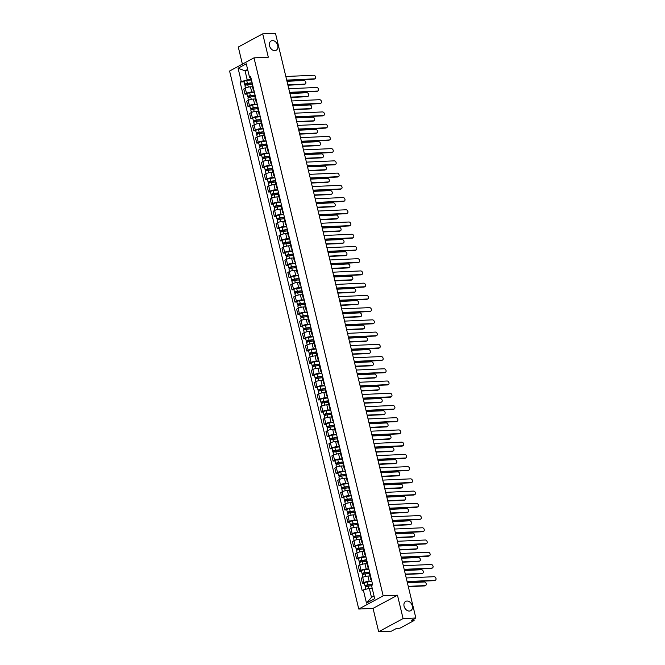 <?xml version="1.0" encoding="UTF-8"?>
<svg xmlns="http://www.w3.org/2000/svg" width="665" height="665" viewBox="0 0 665 665"><rect width="100%" height="100%" fill="white"/><g stroke="black" fill="none" stroke-linecap="round" stroke-linejoin="round"><path stroke-width="1" d="M406.972 601.027A5.295 3.932 -118.4 0 1 412.017 605A5.295 3.932 -118.4 0 1 410.696 610.703A5.295 3.932 -118.4 0 1 409.382 611.06A5.295 3.932 -118.4 0 1 404.345 607.087A5.295 3.932 -118.4 0 1 405.658 601.384A5.295 3.932 -118.4 0 1 406.972 601.027M272.426 40.598A5.295 3.932 -118.4 0 1 277.471 44.58A5.295 3.932 -118.4 0 1 276.15 50.282A5.295 3.932 -118.4 0 1 274.836 50.64A5.295 3.932 -118.4 0 1 269.799 46.666A5.295 3.932 -118.4 0 1 271.112 40.956A5.295 3.932 -118.4 0 1 272.426 40.598M378.668 631.75L403.081 618.566L415.841 617.976L275.46 33.25L262.7 33.832L268.311 57.198L254.005 57.855L229.591 71.039L358.759 609.04L373.057 608.384L378.668 631.75L391.427 631.168L395.75 628.832L399.998 628.159L413.813 620.694L414.145 620.362L413.298 619.356M262.7 33.832L238.286 47.024L242.393 64.123M403.081 618.566L397.471 595.2L383.173 595.848L254.005 57.855M415.841 617.976L411.519 620.312L413.514 620.221M252.476 86.741L250.456 86.832A3.807 0.865 166.5 0 0 245.26 88.179L243.772 88.985L245.019 94.164L246.507 93.358A3.807 0.865 -13.5 0 1 251.703 92.011L254.321 91.886M252.492 84.289A3.807 0.865 166.5 0 0 252.027 84.871L253.274 90.049A3.807 0.865 -13.5 0 1 253.739 89.467M246.956 94.073L245.019 94.164M253.955 90.357A3.807 0.865 -13.5 0 1 253.274 90.049M255.41 98.969L253.398 99.06A3.807 0.865 166.5 0 0 248.195 100.415L246.707 101.213L247.954 106.392L249.441 105.585A3.807 0.865 -13.5 0 1 254.637 104.239L257.255 104.122M255.427 96.516A3.807 0.865 166.5 0 0 254.969 97.107L256.208 102.277A3.807 0.865 -13.5 0 1 256.673 101.695M249.899 106.3L247.954 106.392M256.89 102.585A3.807 0.865 -13.5 0 1 256.208 102.277M258.353 111.205L256.333 111.296A3.807 0.865 166.5 0 0 251.137 112.643L249.649 113.449L250.888 118.619L252.376 117.821A3.807 0.865 -13.5 0 1 257.571 116.466L260.19 116.35M258.369 108.752A3.807 0.865 166.5 0 0 257.904 109.334L259.142 114.513A3.807 0.865 -13.5 0 1 259.608 113.923M252.833 118.536L250.888 118.619M259.824 114.821A3.807 0.865 -13.5 0 1 259.142 114.513M261.287 123.432L259.267 123.524A3.807 0.865 166.5 0 0 254.072 124.87L252.584 125.677L253.822 130.855L255.31 130.049A3.807 0.865 -13.5 0 1 260.514 128.702L263.124 128.578M261.303 120.98A3.807 0.865 166.5 0 0 260.838 121.562L262.077 126.741A3.807 0.865 -13.5 0 1 262.542 126.159M255.767 130.764L253.822 130.855M262.758 127.048A3.807 0.865 -13.5 0 1 262.077 126.741M264.221 135.66L262.201 135.76A3.807 0.865 166.5 0 0 257.006 137.106L255.518 137.913L256.765 143.083L258.253 142.277A3.807 0.865 -13.5 0 1 263.448 140.93L266.067 140.814M264.238 133.216A3.807 0.865 166.5 0 0 263.772 133.798L265.019 138.968A3.807 0.865 -13.5 0 1 265.485 138.387M258.702 142.992L256.765 143.083M265.701 139.284A3.807 0.865 -13.5 0 1 265.019 138.968M267.155 147.896L265.144 147.987A3.807 0.865 166.5 0 0 259.94 149.334L258.452 150.14L259.699 155.311L261.187 154.513A3.807 0.865 -13.5 0 1 266.382 153.158L269.001 153.041M267.172 145.444A3.807 0.865 166.5 0 0 266.715 146.026L267.953 151.204A3.807 0.865 -13.5 0 1 268.419 150.614M261.644 155.228L259.699 155.311M268.635 151.512A3.807 0.865 -13.5 0 1 267.953 151.204M270.098 160.124L268.078 160.215A3.807 0.865 166.5 0 0 262.883 161.57L261.395 162.368L262.633 167.547L264.121 166.74A3.807 0.865 -13.5 0 1 269.317 165.394L271.935 165.269M270.115 157.672A3.807 0.865 166.5 0 0 269.649 158.262L270.888 163.432A3.807 0.865 -13.5 0 1 271.353 162.85M264.579 167.455L262.633 167.547M271.569 163.74A3.807 0.865 -13.5 0 1 270.888 163.432M273.032 172.36L271.012 172.451A3.807 0.865 166.5 0 0 265.817 173.798L264.329 174.604L265.568 179.774L267.056 178.968A3.807 0.865 -13.5 0 1 272.259 177.622L274.869 177.505M273.049 169.908A3.807 0.865 166.5 0 0 272.584 170.489L273.822 175.668A3.807 0.865 -13.5 0 1 274.288 175.078M267.513 179.691L265.568 179.774M274.504 175.976A3.807 0.865 -13.5 0 1 273.822 175.668M275.967 184.587L273.947 184.679A3.807 0.865 166.5 0 0 268.751 186.025L267.264 186.832L268.51 192.01L269.998 191.204A3.807 0.865 -13.5 0 1 275.194 189.858L277.812 189.733M275.983 182.135A3.807 0.865 166.5 0 0 275.518 182.717L276.765 187.896A3.807 0.865 -13.5 0 1 277.23 187.314M270.447 191.919L268.51 192.01M277.446 188.203A3.807 0.865 -13.5 0 1 276.765 187.896M278.901 196.815L276.889 196.915A3.807 0.865 166.5 0 0 271.686 198.261L270.198 199.059L271.445 204.238L272.933 203.432A3.807 0.865 -13.5 0 1 278.128 202.085L280.746 201.969M278.918 194.363A3.807 0.865 166.5 0 0 278.46 194.953L279.699 200.123A3.807 0.865 -13.5 0 1 280.165 199.542M273.39 204.147L271.445 204.238M280.381 200.431A3.807 0.865 -13.5 0 1 279.699 200.123M281.844 209.051L279.824 209.143A3.807 0.865 166.5 0 0 274.628 210.489L273.14 211.295L274.379 216.466L275.867 215.668A3.807 0.865 -13.5 0 1 281.062 214.313L283.681 214.197M281.86 206.599A3.807 0.865 166.5 0 0 281.395 207.181L282.633 212.359A3.807 0.865 -13.5 0 1 283.099 211.769M276.324 216.383L274.379 216.466M283.315 212.667A3.807 0.865 -13.5 0 1 282.633 212.359M284.778 221.279L282.758 221.37A3.807 0.865 166.5 0 0 277.563 222.717L276.075 223.523L277.313 228.702L278.801 227.896A3.807 0.865 -13.5 0 1 284.005 226.549L286.615 226.424M284.795 218.827A3.807 0.865 166.5 0 0 284.329 219.417L285.568 224.587A3.807 0.865 -13.5 0 1 286.033 224.005M279.258 228.61L277.313 228.702M286.249 224.895A3.807 0.865 -13.5 0 1 285.568 224.587M287.712 233.515L285.692 233.606A3.807 0.865 166.5 0 0 280.497 234.953L279.009 235.759L280.256 240.929L281.744 240.123A3.807 0.865 -13.5 0 1 286.939 238.777L289.558 238.66M287.729 231.063A3.807 0.865 166.5 0 0 287.263 231.644L288.51 236.815A3.807 0.865 -13.5 0 1 288.976 236.233M282.193 240.838L280.256 240.929M289.184 237.131A3.807 0.865 -13.5 0 1 288.51 236.815M290.647 245.742L288.635 245.834A3.807 0.865 166.5 0 0 283.431 247.181L281.943 247.987L283.19 253.157L284.678 252.359A3.807 0.865 -13.5 0 1 289.874 251.013L292.492 250.888M290.663 243.29A3.807 0.865 166.5 0 0 290.206 243.872L291.445 249.051A3.807 0.865 -13.5 0 1 291.91 248.461M285.135 253.074L283.19 253.157M292.126 249.358A3.807 0.865 -13.5 0 1 291.445 249.051M293.589 257.97L291.569 258.062A3.807 0.865 166.5 0 0 286.374 259.416L284.886 260.215L286.125 265.393L287.613 264.587A3.807 0.865 -13.5 0 1 292.808 263.24L295.426 263.124M293.606 255.518A3.807 0.865 166.5 0 0 293.14 256.108L294.379 261.279A3.807 0.865 -13.5 0 1 294.844 260.697M288.07 265.302L286.125 265.393M295.06 261.586A3.807 0.865 -13.5 0 1 294.379 261.279M296.524 270.206L294.504 270.298A3.807 0.865 166.5 0 0 289.308 271.644L287.82 272.451L289.059 277.621L290.547 276.815A3.807 0.865 -13.5 0 1 295.742 275.468L298.361 275.352M296.54 267.754A3.807 0.865 166.5 0 0 296.075 268.336L297.313 273.515A3.807 0.865 -13.5 0 1 297.779 272.924M291.004 277.538L289.059 277.621M297.995 273.822A3.807 0.865 -13.5 0 1 297.313 273.515M299.458 282.434L297.438 282.525A3.807 0.865 166.5 0 0 292.243 283.872L290.755 284.678L292.001 289.857L293.489 289.051A3.807 0.865 -13.5 0 1 298.685 287.704L301.303 287.579M299.474 279.982A3.807 0.865 166.5 0 0 299.009 280.563L300.256 285.742A3.807 0.865 -13.5 0 1 300.721 285.16M293.938 289.765L292.001 289.857M300.929 286.05A3.807 0.865 -13.5 0 1 300.256 285.742M302.392 294.662L300.381 294.761A3.807 0.865 166.5 0 0 295.177 296.108L293.689 296.914L294.936 302.085L296.424 301.278A3.807 0.865 -13.5 0 1 301.619 299.932L304.238 299.815M302.409 292.218A3.807 0.865 166.5 0 0 301.943 292.8L303.19 297.97A3.807 0.865 -13.5 0 1 303.656 297.388M296.873 301.993L294.936 302.085M303.872 298.286A3.807 0.865 -13.5 0 1 303.19 297.97M305.335 306.897L303.315 306.989A3.807 0.865 166.5 0 0 298.12 308.336L296.632 309.142L297.87 314.312L299.358 313.514A3.807 0.865 -13.5 0 1 304.553 312.159L307.172 312.043M305.351 304.445A3.807 0.865 166.5 0 0 304.886 305.027L306.124 310.206A3.807 0.865 -13.5 0 1 306.59 309.616M299.815 314.229L297.87 314.312M306.806 310.513A3.807 0.865 -13.5 0 1 306.124 310.206M308.269 319.125L306.249 319.217A3.807 0.865 166.5 0 0 301.054 320.563L299.566 321.37L300.804 326.548L302.292 325.742A3.807 0.865 -13.5 0 1 307.488 324.395L310.106 324.271M308.286 316.673A3.807 0.865 166.5 0 0 307.82 317.263L309.059 322.434A3.807 0.865 -13.5 0 1 309.524 321.852M302.75 326.457L300.804 326.548M309.74 322.741A3.807 0.865 -13.5 0 1 309.059 322.434M311.203 331.361L309.183 331.453A3.807 0.865 166.5 0 0 303.988 332.799L302.5 333.606L303.739 338.776L305.235 337.97A3.807 0.865 -13.5 0 1 310.43 336.623L313.049 336.507M311.22 328.909A3.807 0.865 166.5 0 0 310.755 329.491L312.001 334.661A3.807 0.865 -13.5 0 1 312.467 334.079M305.684 338.685L303.739 338.776M312.675 334.977A3.807 0.865 -13.5 0 1 312.001 334.661M314.138 343.589L312.126 343.68A3.807 0.865 166.5 0 0 306.922 345.027L305.435 345.833L306.681 351.012L308.169 350.206A3.807 0.865 -13.5 0 1 313.365 348.859L315.983 348.734M314.154 341.137A3.807 0.865 166.5 0 0 313.689 341.719L314.936 346.897A3.807 0.865 -13.5 0 1 315.401 346.315M308.618 350.921L306.681 351.012M315.617 347.205A3.807 0.865 -13.5 0 1 314.936 346.897M317.08 355.817L315.06 355.908A3.807 0.865 166.5 0 0 309.865 357.263L308.377 358.061L309.616 363.24L311.104 362.433A3.807 0.865 -13.5 0 1 316.299 361.087L318.917 360.97M317.097 353.364A3.807 0.865 166.5 0 0 316.631 353.955L317.87 359.125A3.807 0.865 -13.5 0 1 318.336 358.543M311.561 363.148L309.616 363.24M318.552 359.433A3.807 0.865 -13.5 0 1 317.87 359.125M320.015 368.053L317.995 368.144A3.807 0.865 166.5 0 0 312.799 369.491L311.311 370.297L312.55 375.467L314.038 374.669A3.807 0.865 -13.5 0 1 319.233 373.314L321.852 373.198M320.031 365.6A3.807 0.865 166.5 0 0 319.566 366.182L320.804 371.361A3.807 0.865 -13.5 0 1 321.27 370.771M314.495 375.384L312.55 375.467M321.486 371.669A3.807 0.865 -13.5 0 1 320.804 371.361M322.949 380.28L320.929 380.372A3.807 0.865 166.5 0 0 315.734 381.718L314.246 382.525L315.484 387.703L316.981 386.897A3.807 0.865 -13.5 0 1 322.176 385.55L324.794 385.426M322.966 377.828A3.807 0.865 166.5 0 0 322.5 378.41L323.747 383.589A3.807 0.865 -13.5 0 1 324.212 383.007M317.429 387.612L315.484 387.703M324.42 383.896A3.807 0.865 -13.5 0 1 323.747 383.589M325.883 392.516L323.872 392.608A3.807 0.865 166.5 0 0 318.668 393.954L317.18 394.761L318.427 399.931L319.915 399.125A3.807 0.865 -13.5 0 1 325.11 397.778L327.729 397.662M325.9 390.064A3.807 0.865 166.5 0 0 325.434 390.646L326.681 395.816A3.807 0.865 -13.5 0 1 327.147 395.234M320.364 399.84L318.427 399.931M327.363 396.132A3.807 0.865 -13.5 0 1 326.681 395.816M328.826 404.744L326.806 404.835A3.807 0.865 166.5 0 0 321.611 406.182L320.123 406.988L321.361 412.159L322.849 411.361A3.807 0.865 -13.5 0 1 328.045 410.006L330.663 409.889M328.843 402.292A3.807 0.865 166.5 0 0 328.377 402.874L329.616 408.052A3.807 0.865 -13.5 0 1 330.081 407.462M323.306 412.076L321.361 412.159M330.297 408.36A3.807 0.865 -13.5 0 1 329.616 408.052M331.76 416.972L329.74 417.063A3.807 0.865 166.5 0 0 324.545 418.418L323.057 419.216L324.296 424.395L325.784 423.588A3.807 0.865 -13.5 0 1 330.979 422.242L333.597 422.117M331.777 414.519A3.807 0.865 166.5 0 0 331.311 415.11L332.55 420.28A3.807 0.865 -13.5 0 1 333.015 419.698M326.241 424.303L324.296 424.395M333.232 420.588A3.807 0.865 -13.5 0 1 332.55 420.28M334.695 429.208L332.675 429.299A3.807 0.865 166.5 0 0 327.479 430.646L325.991 431.452L327.23 436.622L328.726 435.816A3.807 0.865 -13.5 0 1 333.921 434.469L336.54 434.353M334.711 426.755A3.807 0.865 166.5 0 0 334.246 427.337L335.493 432.516A3.807 0.865 -13.5 0 1 335.958 431.926M329.175 436.539L327.23 436.622M336.166 432.824A3.807 0.865 -13.5 0 1 335.493 432.516M337.629 441.435L335.617 441.527A3.807 0.865 166.5 0 0 330.414 442.873L328.926 443.68L330.173 448.858L331.66 448.052A3.807 0.865 -13.5 0 1 336.856 446.705L339.474 446.581M337.645 438.983A3.807 0.865 166.5 0 0 337.18 439.565L338.427 444.744A3.807 0.865 -13.5 0 1 338.892 444.162M332.109 448.767L330.173 448.858M339.108 445.051A3.807 0.865 -13.5 0 1 338.427 444.744M340.571 453.663L338.551 453.763A3.807 0.865 166.5 0 0 333.356 455.109L331.868 455.907L333.107 461.086L334.595 460.28A3.807 0.865 -13.5 0 1 339.79 458.933L342.409 458.817M340.588 451.211A3.807 0.865 166.5 0 0 340.123 451.801L341.361 456.971A3.807 0.865 -13.5 0 1 341.827 456.389M335.052 460.995L333.107 461.086M342.043 457.287A3.807 0.865 -13.5 0 1 341.361 456.971M343.506 465.899L341.486 465.99A3.807 0.865 166.5 0 0 336.291 467.337L334.803 468.143L336.041 473.314L337.529 472.516A3.807 0.865 -13.5 0 1 342.724 471.161L345.343 471.044M343.522 463.447A3.807 0.865 166.5 0 0 343.057 464.029L344.295 469.207A3.807 0.865 -13.5 0 1 344.761 468.617M337.986 473.231L336.041 473.314M344.977 469.515A3.807 0.865 -13.5 0 1 344.295 469.207M346.44 478.127L344.42 478.218A3.807 0.865 166.5 0 0 339.225 479.565L337.737 480.371L338.975 485.55L340.472 484.743A3.807 0.865 -13.5 0 1 345.667 483.397L348.285 483.272M346.457 475.675A3.807 0.865 166.5 0 0 345.991 476.265L347.238 481.435A3.807 0.865 -13.5 0 1 347.704 480.853M340.921 485.458L338.975 485.55M347.911 481.743A3.807 0.865 -13.5 0 1 347.238 481.435M349.374 490.363L347.354 490.454A3.807 0.865 166.5 0 0 342.159 491.801L340.671 492.607L341.918 497.777L343.406 496.971A3.807 0.865 -13.5 0 1 348.601 495.625L351.22 495.508M349.391 487.911A3.807 0.865 166.5 0 0 348.925 488.492L350.172 493.663A3.807 0.865 -13.5 0 1 350.638 493.081M343.855 497.686L341.918 497.777M350.854 493.979A3.807 0.865 -13.5 0 1 350.172 493.663M352.317 502.59L350.297 502.682A3.807 0.865 166.5 0 0 345.102 504.028L343.614 504.835L344.852 510.005L346.34 509.207A3.807 0.865 -13.5 0 1 351.536 507.861L354.154 507.736M352.334 500.138A3.807 0.865 166.5 0 0 351.868 500.72L353.107 505.899A3.807 0.865 -13.5 0 1 353.572 505.309M346.798 509.922L344.852 510.005M353.788 506.206A3.807 0.865 -13.5 0 1 353.107 505.899M355.251 514.818L353.231 514.91A3.807 0.865 166.5 0 0 348.036 516.264L346.548 517.062L347.787 522.241L349.275 521.435A3.807 0.865 -13.5 0 1 354.47 520.088L357.088 519.972M355.268 512.366A3.807 0.865 166.5 0 0 354.802 512.956L356.041 518.126A3.807 0.865 -13.5 0 1 356.507 517.545M349.732 522.15L347.787 522.241M356.723 518.434A3.807 0.865 -13.5 0 1 356.041 518.126M358.186 527.054L356.166 527.145A3.807 0.865 166.5 0 0 350.97 528.492L349.482 529.298L350.721 534.469L352.217 533.663A3.807 0.865 -13.5 0 1 357.413 532.316L360.031 532.2M358.202 524.602A3.807 0.865 166.5 0 0 357.737 525.184L358.984 530.362A3.807 0.865 -13.5 0 1 359.449 529.772M352.666 534.386L350.721 534.469M359.657 530.67A3.807 0.865 -13.5 0 1 358.984 530.362M361.12 539.282L359.1 539.373A3.807 0.865 166.5 0 0 353.905 540.72L352.417 541.526L353.664 546.705L355.152 545.899A3.807 0.865 -13.5 0 1 360.347 544.552L362.965 544.427M361.137 536.83A3.807 0.865 166.5 0 0 360.671 537.411L361.918 542.59A3.807 0.865 -13.5 0 1 362.383 542.008M355.6 546.613L353.664 546.705M362.6 542.898A3.807 0.865 -13.5 0 1 361.918 542.59M364.063 551.509L362.043 551.609A3.807 0.865 166.5 0 0 356.847 552.956L355.359 553.762L356.598 558.933L358.086 558.126A3.807 0.865 -13.5 0 1 363.281 556.78L365.9 556.663M364.079 549.066A3.807 0.865 166.5 0 0 363.614 549.647L364.852 554.818A3.807 0.865 -13.5 0 1 365.318 554.236M358.543 558.841L356.598 558.933M365.534 555.134A3.807 0.865 -13.5 0 1 364.852 554.818M366.997 563.745L364.977 563.837A3.807 0.865 166.5 0 0 359.782 565.183L358.294 565.99L359.532 571.16L361.02 570.362A3.807 0.865 -13.5 0 1 366.216 569.007L368.834 568.891M367.014 561.293A3.807 0.865 166.5 0 0 366.548 561.875L367.787 567.054A3.807 0.865 -13.5 0 1 368.252 566.464M361.477 571.077L359.532 571.16M368.468 567.361A3.807 0.865 -13.5 0 1 367.787 567.054M369.931 575.973L367.911 576.065A3.807 0.865 166.5 0 0 362.716 577.419L361.228 578.218L362.467 583.396L363.963 582.59A3.807 0.865 -13.5 0 1 369.158 581.243L371.777 581.119M369.948 573.521A3.807 0.865 166.5 0 0 369.482 574.111L370.729 579.282A3.807 0.865 -13.5 0 1 371.195 578.7M364.412 583.305L362.467 583.396M371.403 579.589A3.807 0.865 -13.5 0 1 370.729 579.282M247.937 70.698L245.061 70.831L247.222 79.85L251.378 79.659M251.029 78.179L250.256 78.212L249.441 76.965L246.274 63.798L238.078 68.229L245.061 70.831L247.629 69.443M372.184 588.234L369.308 588.367L371.477 597.386L366.49 603.097L374.686 598.666L371.527 585.491L372.674 584.868L250.589 76.35L249.441 76.965M366.49 603.097L363.323 589.922L369.308 588.367M247.222 79.85L240.09 82.019L362.176 590.545L363.323 589.922M241.237 81.404L238.078 68.229M358.759 609.04L383.173 595.848M373.057 608.384L397.471 595.2M371.477 597.386L374.046 595.998M244.022 81.837L240.09 82.019M286.715 80.116L314.545 78.836A1.904 1.413 61.6 0 0 315.01 78.711L314.379 79.052A1.904 1.413 -118.4 0 1 313.905 79.185L286.79 80.423M315.01 78.711A1.904 1.413 61.6 0 0 315.493 76.658A1.904 1.413 61.6 0 0 313.672 75.236L285.85 76.508M252.185 83.017L247.031 83.69L245.443 84.646A2.07 0.466 166.5 0 1 244.654 84.472L243.972 81.645A2.07 0.466 166.5 0 1 246.74 80.548L251.445 79.933M252.126 82.751L247.422 83.366A2.07 0.466 166.5 0 0 244.654 84.472M246.258 85.037L246 83.973M287.862 84.887L304.778 84.114A1.904 1.413 61.6 0 0 305.252 83.99A1.904 1.413 61.6 0 0 305.725 81.936A1.904 1.413 61.6 0 0 303.913 80.507L286.997 81.28M252.442 84.089L247.737 84.704A2.07 0.466 166.5 0 0 244.969 85.802L245.51 88.054M305.252 83.99L304.612 84.33A1.904 1.413 -118.4 0 1 304.146 84.455L287.937 85.195M245.601 85.286L245.443 84.646M289.649 92.344L317.479 91.072A1.904 1.413 61.6 0 0 317.953 90.939L317.313 91.288A1.904 1.413 -118.4 0 1 316.848 91.413L289.724 92.651M317.953 90.939A1.904 1.413 61.6 0 0 318.427 88.894A1.904 1.413 61.6 0 0 316.615 87.464L288.785 88.736M292.583 104.571L320.414 103.299A1.904 1.413 61.6 0 0 320.887 103.175L320.256 103.516A1.904 1.413 -118.4 0 1 319.782 103.649L292.658 104.887M320.887 103.175A1.904 1.413 61.6 0 0 321.361 101.122A1.904 1.413 61.6 0 0 319.549 99.692L291.719 100.964M295.526 116.807L323.348 115.535A1.904 1.413 61.6 0 0 323.822 115.402L323.19 115.743A1.904 1.413 -118.4 0 1 322.716 115.876L295.593 117.115M323.822 115.402A1.904 1.413 61.6 0 0 324.296 113.358A1.904 1.413 61.6 0 0 322.483 111.928L294.653 113.2M255.127 95.245L249.965 95.918L248.378 96.874A2.07 0.466 166.5 0 1 247.588 96.699L246.915 93.873A2.07 0.466 166.5 0 1 249.683 92.776L254.387 92.161M255.061 94.987L250.356 95.602A2.07 0.466 166.5 0 0 247.588 96.699M249.192 97.265L248.934 96.201M290.796 97.123L307.712 96.342A1.904 1.413 61.6 0 0 308.186 96.217A1.904 1.413 61.6 0 0 308.66 94.164A1.904 1.413 61.6 0 0 306.848 92.743L289.932 93.516M255.385 96.317L250.68 96.932A2.07 0.466 166.5 0 0 247.912 98.029L248.452 100.282M308.186 96.217L307.554 96.558A1.904 1.413 -118.4 0 1 307.08 96.691L290.871 97.431M248.535 97.514L248.378 96.874M258.062 107.472L252.9 108.154L251.32 109.11A2.07 0.466 166.5 0 1 250.522 108.927L249.849 106.109A2.07 0.466 166.5 0 1 252.617 105.004L257.322 104.388M257.995 107.215L253.29 107.83A2.07 0.466 166.5 0 0 250.522 108.927M252.126 109.501L251.869 108.428M293.731 109.351L310.646 108.578A1.904 1.413 61.6 0 0 311.12 108.445A1.904 1.413 61.6 0 0 311.594 106.4A1.904 1.413 61.6 0 0 309.782 104.97L292.866 105.743M258.319 108.545L253.614 109.16A2.07 0.466 166.5 0 0 250.846 110.265L251.387 112.518M311.12 108.445L310.488 108.794A1.904 1.413 -118.4 0 1 310.015 108.919L293.805 109.658M251.47 109.75L251.32 109.11M260.996 119.708L255.834 120.382L254.254 121.338A2.07 0.466 166.5 0 1 253.465 121.163L252.783 118.337A2.07 0.466 166.5 0 1 255.551 117.24L260.256 116.624M260.938 119.442L256.233 120.057A2.07 0.466 166.5 0 0 253.465 121.163M255.061 121.728L254.811 120.664M296.665 121.579L313.589 120.806A1.904 1.413 61.6 0 0 314.055 120.681A1.904 1.413 61.6 0 0 314.537 118.628A1.904 1.413 61.6 0 0 312.725 117.198L295.8 117.971M261.254 120.781L256.549 121.396A2.07 0.466 166.5 0 0 253.781 122.493L254.321 124.746M314.055 120.681L313.423 121.022A1.904 1.413 -118.4 0 1 312.949 121.146L296.74 121.894M254.404 121.978L254.254 121.338M298.46 129.035L326.291 127.763A1.904 1.413 61.6 0 0 326.756 127.638L326.124 127.979A1.904 1.413 -118.4 0 1 325.651 128.104L298.535 129.343M326.756 127.638A1.904 1.413 61.6 0 0 327.23 125.585A1.904 1.413 61.6 0 0 325.418 124.156L297.596 125.427M301.395 141.263L329.225 139.991A1.904 1.413 61.6 0 0 329.699 139.866L329.059 140.207A1.904 1.413 -118.4 0 1 328.593 140.34L301.469 141.578M329.699 139.866A1.904 1.413 61.6 0 0 330.173 137.813A1.904 1.413 61.6 0 0 328.36 136.392L300.53 137.663M263.93 131.936L258.776 132.609L257.189 133.565A2.07 0.466 166.5 0 1 256.399 133.391L255.717 130.573A2.07 0.466 166.5 0 1 258.486 129.467L263.19 128.852M263.872 131.678L259.167 132.293A2.07 0.466 166.5 0 0 256.399 133.391M258.003 133.956L257.746 132.892M299.607 133.815L316.523 133.042A1.904 1.413 61.6 0 0 316.997 132.909A1.904 1.413 61.6 0 0 317.471 130.864A1.904 1.413 61.6 0 0 315.659 129.434L298.743 130.207M264.188 133.008L259.483 133.623A2.07 0.466 166.5 0 0 256.715 134.721L257.255 136.973M316.997 132.909L316.357 133.249A1.904 1.413 -118.4 0 1 315.892 133.382L299.682 134.122M257.347 134.205L257.189 133.565M266.873 144.172L261.711 144.845L260.123 145.801A2.07 0.466 166.5 0 1 259.333 145.618L258.66 142.8A2.07 0.466 166.5 0 1 261.428 141.703L266.133 141.088M266.806 143.906L262.101 144.521A2.07 0.466 166.5 0 0 259.333 145.618M260.938 146.192L260.68 145.12M302.542 146.042L319.458 145.269A1.904 1.413 61.6 0 0 319.932 145.145A1.904 1.413 61.6 0 0 320.405 143.091A1.904 1.413 61.6 0 0 318.593 141.662L301.677 142.435M267.131 145.236L262.426 145.851A2.07 0.466 166.5 0 0 259.658 146.957L260.198 149.209M319.932 145.145L319.3 145.485A1.904 1.413 -118.4 0 1 318.826 145.61L302.617 146.35M260.281 146.441L260.123 145.801M304.329 153.499L332.159 152.227A1.904 1.413 61.6 0 0 332.633 152.094L332.001 152.443A1.904 1.413 -118.4 0 1 331.527 152.568L304.404 153.806M332.633 152.094A1.904 1.413 61.6 0 0 333.107 150.049A1.904 1.413 61.6 0 0 331.295 148.619L303.464 149.891M307.263 165.726L335.094 164.455A1.904 1.413 61.6 0 0 335.567 164.33L334.936 164.671A1.904 1.413 -118.4 0 1 334.462 164.795L307.338 166.042M335.567 164.33A1.904 1.413 61.6 0 0 336.041 162.277A1.904 1.413 61.6 0 0 334.229 160.847L306.399 162.119M310.206 177.962L338.036 176.691A1.904 1.413 61.6 0 0 338.502 176.558L337.87 176.898A1.904 1.413 -118.4 0 1 337.396 177.031L310.281 178.27M338.502 176.558A1.904 1.413 61.6 0 0 338.975 174.513A1.904 1.413 61.6 0 0 337.163 173.083L309.341 174.355M313.14 190.19L340.97 188.918A1.904 1.413 61.6 0 0 341.444 188.785L340.804 189.134A1.904 1.413 -118.4 0 1 340.339 189.259L313.215 190.498M341.444 188.785A1.904 1.413 61.6 0 0 341.918 186.74A1.904 1.413 61.6 0 0 340.106 185.311L312.276 186.582M316.075 202.418L343.905 201.146A1.904 1.413 61.6 0 0 344.379 201.021L343.747 201.362A1.904 1.413 -118.4 0 1 343.273 201.495L316.149 202.734M344.379 201.021A1.904 1.413 61.6 0 0 344.852 198.968A1.904 1.413 61.6 0 0 343.04 197.538L315.21 198.81M319.009 214.654L346.839 213.382A1.904 1.413 61.6 0 0 347.313 213.249L346.681 213.598A1.904 1.413 -118.4 0 1 346.207 213.723L319.084 214.961M347.313 213.249A1.904 1.413 61.6 0 0 347.787 211.204A1.904 1.413 61.6 0 0 345.975 209.774L318.144 211.046M321.951 226.881L349.782 225.61A1.904 1.413 61.6 0 0 350.247 225.485L349.615 225.826A1.904 1.413 -118.4 0 1 349.142 225.95L322.026 227.189M350.247 225.485A1.904 1.413 61.6 0 0 350.721 223.432A1.904 1.413 61.6 0 0 348.909 222.002L321.087 223.274M324.886 239.117L352.716 237.837A1.904 1.413 61.6 0 0 353.19 237.713L352.55 238.053A1.904 1.413 -118.4 0 1 352.084 238.186L324.961 239.425M353.19 237.713A1.904 1.413 61.6 0 0 353.664 235.659A1.904 1.413 61.6 0 0 351.851 234.238L324.021 235.51M269.807 156.4L264.645 157.073L263.066 158.029A2.07 0.466 166.5 0 1 262.268 157.854L261.594 155.028A2.07 0.466 166.5 0 1 264.362 153.931L269.067 153.316M269.741 156.142L265.036 156.757A2.07 0.466 166.5 0 0 262.268 157.854M263.872 158.42L263.614 157.356M305.476 158.27L322.392 157.497A1.904 1.413 61.6 0 0 322.866 157.372A1.904 1.413 61.6 0 0 323.34 155.319A1.904 1.413 61.6 0 0 321.528 153.889L304.612 154.671M270.065 157.472L265.36 158.087A2.07 0.466 166.5 0 0 262.592 159.184L263.132 161.437M322.866 157.372L322.234 157.713A1.904 1.413 -118.4 0 1 321.76 157.846L305.551 158.586M263.215 158.669L263.066 158.029M272.741 168.627L267.579 169.309L266 170.257A2.07 0.466 166.5 0 1 265.21 170.082L264.529 167.264A2.07 0.466 166.5 0 1 267.297 166.159L272.002 165.543M272.683 168.37L267.978 168.985A2.07 0.466 166.5 0 0 265.21 170.082M266.806 170.656L266.557 169.583M308.41 170.506L325.335 169.733A1.904 1.413 61.6 0 0 325.8 169.6A1.904 1.413 61.6 0 0 326.282 167.555A1.904 1.413 61.6 0 0 324.47 166.125L307.546 166.898M272.999 169.7L268.294 170.315A2.07 0.466 166.5 0 0 265.526 171.42L266.067 173.673M325.8 169.6L325.168 169.949A1.904 1.413 -118.4 0 1 324.695 170.074L308.485 170.814M266.15 170.897L266 170.257M275.676 180.863L270.522 181.537L268.934 182.493A2.07 0.466 166.5 0 1 268.145 182.318L267.463 179.492A2.07 0.466 166.5 0 1 270.231 178.395L274.936 177.779M275.618 180.597L270.913 181.213A2.07 0.466 166.5 0 0 268.145 182.318M269.749 182.883L269.491 181.819M311.353 182.734L328.269 181.961A1.904 1.413 61.6 0 0 328.743 181.836A1.904 1.413 61.6 0 0 329.217 179.783A1.904 1.413 61.6 0 0 327.404 178.353L310.488 179.126M275.933 181.936L271.229 182.551A2.07 0.466 166.5 0 0 268.461 183.648L269.001 185.901M328.743 181.836L328.103 182.177A1.904 1.413 -118.4 0 1 327.637 182.301L311.428 183.05M269.092 183.133L268.934 182.493M278.618 193.091L273.456 193.764L271.869 194.72A2.07 0.466 166.5 0 1 271.079 194.546L270.406 191.72A2.07 0.466 166.5 0 1 273.174 190.622L277.879 190.007M278.552 192.833L273.847 193.448A2.07 0.466 166.5 0 0 271.079 194.546M272.683 195.111L272.426 194.047M314.287 194.97L331.203 194.197A1.904 1.413 61.6 0 0 331.677 194.064A1.904 1.413 61.6 0 0 332.151 192.01A1.904 1.413 61.6 0 0 330.339 190.589L313.423 191.362M278.876 194.163L274.171 194.779A2.07 0.466 166.5 0 0 271.403 195.876L271.943 198.128M331.677 194.064L331.045 194.404A1.904 1.413 -118.4 0 1 330.572 194.537L314.362 195.277M272.027 195.36L271.869 194.72M281.553 205.319L276.391 206L274.811 206.956A2.07 0.466 166.5 0 1 274.013 206.773L273.34 203.956A2.07 0.466 166.5 0 1 276.108 202.858L280.813 202.243M281.486 205.061L276.781 205.676A2.07 0.466 166.5 0 0 274.013 206.773M275.618 207.347L275.36 206.275M317.222 207.197L334.138 206.424A1.904 1.413 61.6 0 0 334.611 206.291A1.904 1.413 61.6 0 0 335.085 204.246A1.904 1.413 61.6 0 0 333.273 202.817L316.357 203.59M281.81 206.391L277.106 207.006A2.07 0.466 166.5 0 0 274.337 208.112L274.878 210.364M334.611 206.291L333.98 206.64A1.904 1.413 -118.4 0 1 333.506 206.765L317.296 207.505M274.961 207.596L274.811 206.956M284.487 217.555L279.325 218.228L277.746 219.184A2.07 0.466 166.5 0 1 276.956 219.009L276.274 216.183A2.07 0.466 166.5 0 1 279.042 215.086L283.747 214.471M284.429 217.289L279.724 217.904A2.07 0.466 166.5 0 0 276.956 219.009M278.552 219.575L278.303 218.511M320.156 219.425L337.08 218.652A1.904 1.413 61.6 0 0 337.546 218.527A1.904 1.413 61.6 0 0 338.028 216.474A1.904 1.413 61.6 0 0 336.207 215.044L319.291 215.817M284.745 218.627L280.04 219.242A2.07 0.466 166.5 0 0 277.272 220.339L277.812 222.592M337.546 218.527L336.914 218.868A1.904 1.413 -118.4 0 1 336.44 219.001L320.231 219.741M277.895 219.824L277.746 219.184M287.421 229.782L282.268 230.456L280.68 231.412A2.07 0.466 166.5 0 1 279.89 231.237L279.209 228.419A2.07 0.466 166.5 0 1 281.977 227.314L286.682 226.699M287.363 229.525L282.658 230.14A2.07 0.466 166.5 0 0 279.89 231.237M281.495 231.802L281.237 230.738M323.099 231.661L340.015 230.888A1.904 1.413 61.6 0 0 340.488 230.755A1.904 1.413 61.6 0 0 340.962 228.71A1.904 1.413 61.6 0 0 339.15 227.28L322.234 228.053M287.679 230.855L282.974 231.47A2.07 0.466 166.5 0 0 280.206 232.567L280.746 234.82M340.488 230.755L339.848 231.096A1.904 1.413 -118.4 0 1 339.383 231.229L323.173 231.969M280.838 232.052L280.68 231.412M290.364 242.018L285.202 242.692L283.614 243.648A2.07 0.466 166.5 0 1 282.825 243.473L282.151 240.647A2.07 0.466 166.5 0 1 284.919 239.55L289.624 238.935M290.297 241.752L285.593 242.368A2.07 0.466 166.5 0 0 282.825 243.473M284.429 244.038L284.171 242.966M326.033 243.889L342.949 243.116A1.904 1.413 61.6 0 0 343.423 242.991A1.904 1.413 61.6 0 0 343.896 240.938A1.904 1.413 61.6 0 0 342.084 239.508L325.168 240.281M290.622 243.091L285.917 243.706A2.07 0.466 166.5 0 0 283.149 244.803L283.689 247.056M343.423 242.991L342.791 243.332A1.904 1.413 -118.4 0 1 342.317 243.457L326.108 244.196M283.772 244.288L283.614 243.648M327.82 251.345L355.65 250.073A1.904 1.413 61.6 0 0 356.124 249.94L355.492 250.289A1.904 1.413 -118.4 0 1 355.019 250.414L327.895 251.653M356.124 249.94A1.904 1.413 61.6 0 0 356.598 247.895A1.904 1.413 61.6 0 0 354.786 246.466L326.956 247.737M330.754 263.573L358.585 262.301A1.904 1.413 61.6 0 0 359.058 262.176L358.427 262.517A1.904 1.413 -118.4 0 1 357.953 262.642L330.829 263.889M359.058 262.176A1.904 1.413 61.6 0 0 359.532 260.123A1.904 1.413 61.6 0 0 357.72 258.693L329.89 259.965M333.697 275.809L361.527 274.537A1.904 1.413 61.6 0 0 361.993 274.404L361.361 274.745A1.904 1.413 -118.4 0 1 360.887 274.878L333.772 276.116M361.993 274.404A1.904 1.413 61.6 0 0 362.467 272.359A1.904 1.413 61.6 0 0 360.654 270.929L332.832 272.201M336.631 288.036L364.462 286.765A1.904 1.413 61.6 0 0 364.935 286.64L364.295 286.981A1.904 1.413 -118.4 0 1 363.83 287.105L336.706 288.344M364.935 286.64A1.904 1.413 61.6 0 0 365.409 284.587A1.904 1.413 61.6 0 0 363.597 283.157L335.767 284.429M339.566 300.264L367.396 298.992A1.904 1.413 61.6 0 0 367.87 298.868L367.238 299.208A1.904 1.413 -118.4 0 1 366.764 299.341L339.64 300.58M367.87 298.868A1.904 1.413 61.6 0 0 368.344 296.814A1.904 1.413 61.6 0 0 366.531 295.385L338.701 296.665M342.5 312.5L370.33 311.228A1.904 1.413 61.6 0 0 370.804 311.095L370.172 311.444A1.904 1.413 -118.4 0 1 369.698 311.569L342.575 312.808M370.804 311.095A1.904 1.413 61.6 0 0 371.278 309.05A1.904 1.413 61.6 0 0 369.466 307.621L341.635 308.893M345.443 324.728L373.273 323.456A1.904 1.413 61.6 0 0 373.738 323.331L373.107 323.672A1.904 1.413 -118.4 0 1 372.633 323.797L345.517 325.044M373.738 323.331A1.904 1.413 61.6 0 0 374.212 321.278A1.904 1.413 61.6 0 0 372.4 319.848L344.578 321.12M348.377 336.964L376.207 335.692A1.904 1.413 61.6 0 0 376.681 335.559L376.041 335.9A1.904 1.413 -118.4 0 1 375.567 336.033L348.452 337.271M376.681 335.559A1.904 1.413 61.6 0 0 377.155 333.506A1.904 1.413 61.6 0 0 375.343 332.084L347.512 333.356M351.311 349.192L379.141 347.92A1.904 1.413 61.6 0 0 379.615 347.787L378.984 348.136A1.904 1.413 -118.4 0 1 378.51 348.26L351.386 349.499M379.615 347.787A1.904 1.413 61.6 0 0 380.089 345.742A1.904 1.413 61.6 0 0 378.277 344.312L350.447 345.584M354.246 361.419L382.076 360.147A1.904 1.413 61.6 0 0 382.55 360.023L381.918 360.363A1.904 1.413 -118.4 0 1 381.444 360.497L354.32 361.735M382.55 360.023A1.904 1.413 61.6 0 0 383.023 357.969A1.904 1.413 61.6 0 0 381.211 356.54L353.381 357.812M357.188 373.655L385.018 372.383A1.904 1.413 61.6 0 0 385.484 372.25L384.852 372.591A1.904 1.413 -118.4 0 1 384.378 372.724L357.263 373.963M385.484 372.25A1.904 1.413 61.6 0 0 385.958 370.206A1.904 1.413 61.6 0 0 384.146 368.776L356.324 370.048M360.122 385.883L387.953 384.611A1.904 1.413 61.6 0 0 388.426 384.486L387.786 384.827A1.904 1.413 -118.4 0 1 387.313 384.952L360.197 386.19M388.426 384.486A1.904 1.413 61.6 0 0 388.9 382.433A1.904 1.413 61.6 0 0 387.088 381.003L359.258 382.275M363.057 398.111L390.887 396.839A1.904 1.413 61.6 0 0 391.361 396.714L390.729 397.055A1.904 1.413 -118.4 0 1 390.255 397.188L363.132 398.426M391.361 396.714A1.904 1.413 61.6 0 0 391.835 394.661A1.904 1.413 61.6 0 0 390.023 393.239L362.192 394.511M365.991 410.347L393.821 409.075A1.904 1.413 61.6 0 0 394.295 408.942L393.663 409.291A1.904 1.413 -118.4 0 1 393.19 409.416L366.066 410.654M394.295 408.942A1.904 1.413 61.6 0 0 394.769 406.897A1.904 1.413 61.6 0 0 392.957 405.467L365.127 406.739M368.934 422.574L396.764 421.302A1.904 1.413 61.6 0 0 397.229 421.178L396.598 421.519A1.904 1.413 -118.4 0 1 396.124 421.643L369.009 422.89M397.229 421.178A1.904 1.413 61.6 0 0 397.703 419.125A1.904 1.413 61.6 0 0 395.891 417.695L368.069 418.967M293.298 254.246L288.136 254.919L286.557 255.875A2.07 0.466 166.5 0 1 285.759 255.701L285.086 252.875A2.07 0.466 166.5 0 1 287.854 251.777L292.558 251.162M293.232 253.988L288.527 254.604A2.07 0.466 166.5 0 0 285.759 255.701M287.363 256.266L287.105 255.202M328.967 256.116L345.883 255.343A1.904 1.413 61.6 0 0 346.357 255.219A1.904 1.413 61.6 0 0 346.831 253.166A1.904 1.413 61.6 0 0 345.019 251.744L328.103 252.517M293.556 255.318L288.851 255.934A2.07 0.466 166.5 0 0 286.083 257.031L286.623 259.284M346.357 255.219L345.725 255.56A1.904 1.413 -118.4 0 1 345.251 255.693L329.042 256.432M286.706 256.515L286.557 255.875M296.233 266.474L291.071 267.155L289.491 268.111A2.07 0.466 166.5 0 1 288.701 267.928L288.02 265.111A2.07 0.466 166.5 0 1 290.788 264.005L295.493 263.39M296.174 266.216L291.469 266.831A2.07 0.466 166.5 0 0 288.701 267.928M290.297 268.502L290.048 267.43M331.901 268.352L348.826 267.579A1.904 1.413 61.6 0 0 349.291 267.446A1.904 1.413 61.6 0 0 349.765 265.401A1.904 1.413 61.6 0 0 347.953 263.972L331.037 264.745M296.49 267.546L291.785 268.161A2.07 0.466 166.5 0 0 289.017 269.267L289.558 271.519M349.291 267.446L348.66 267.796A1.904 1.413 -118.4 0 1 348.186 267.92L331.976 268.66M289.641 268.751L289.491 268.111M299.167 278.71L294.013 279.383L292.425 280.339A2.07 0.466 166.5 0 1 291.636 280.165L290.954 277.338A2.07 0.466 166.5 0 1 293.722 276.241L298.427 275.626M299.109 278.444L294.404 279.059A2.07 0.466 166.5 0 0 291.636 280.165M293.24 280.73L292.982 279.666M334.844 280.58L351.76 279.807A1.904 1.413 61.6 0 0 352.234 279.682A1.904 1.413 61.6 0 0 352.708 277.629A1.904 1.413 61.6 0 0 350.896 276.199L333.98 276.973M299.425 279.782L294.72 280.397A2.07 0.466 166.5 0 0 291.952 281.495L292.492 283.747M352.234 279.682L351.594 280.023A1.904 1.413 -118.4 0 1 351.128 280.148L334.919 280.896M292.583 280.979L292.425 280.339M302.11 290.938L296.947 291.611L295.36 292.567A2.07 0.466 166.5 0 1 294.57 292.392L293.897 289.574A2.07 0.466 166.5 0 1 296.665 288.469L301.37 287.854M302.043 290.68L297.338 291.295A2.07 0.466 166.5 0 0 294.57 292.392M296.174 292.957L295.917 291.893M337.778 292.816L354.694 292.043A1.904 1.413 61.6 0 0 355.168 291.91A1.904 1.413 61.6 0 0 355.642 289.865A1.904 1.413 61.6 0 0 353.83 288.435L336.914 289.209M302.367 292.01L297.662 292.625A2.07 0.466 166.5 0 0 294.894 293.722L295.435 295.975M355.168 291.91L354.536 292.251A1.904 1.413 -118.4 0 1 354.063 292.384L337.853 293.124M295.518 293.207L295.36 292.567M305.044 303.174L299.882 303.847L298.302 304.803A2.07 0.466 166.5 0 1 297.504 304.62L296.831 301.802A2.07 0.466 166.5 0 1 299.599 300.705L304.304 300.09M304.977 302.907L300.272 303.523A2.07 0.466 166.5 0 0 297.504 304.62M299.109 305.193L298.851 304.121M340.713 305.044L357.629 304.271A1.904 1.413 61.6 0 0 358.103 304.146A1.904 1.413 61.6 0 0 358.576 302.093A1.904 1.413 61.6 0 0 356.764 300.663L339.848 301.436M305.301 304.238L300.597 304.853A2.07 0.466 166.5 0 0 297.829 305.958L298.369 308.211M358.103 304.146L357.471 304.487A1.904 1.413 -118.4 0 1 356.997 304.612L340.788 305.351M298.452 305.443L298.302 304.803M307.978 315.401L302.816 316.075L301.237 317.03A2.07 0.466 166.5 0 1 300.447 316.856L299.765 314.03A2.07 0.466 166.5 0 1 302.533 312.932L307.238 312.317M307.92 315.135L303.215 315.75A2.07 0.466 166.5 0 0 300.447 316.856M302.043 317.421L301.794 316.357M343.647 317.272L360.571 316.498A1.904 1.413 61.6 0 0 361.037 316.374A1.904 1.413 61.6 0 0 361.511 314.321A1.904 1.413 61.6 0 0 359.699 312.891L342.783 313.664M308.236 316.474L303.531 317.089A2.07 0.466 166.5 0 0 300.763 318.186L301.303 320.439M361.037 316.374L360.405 316.715A1.904 1.413 -118.4 0 1 359.931 316.848L343.722 317.587M301.386 317.671L301.237 317.03M310.912 327.629L305.759 328.302L304.171 329.258A2.07 0.466 166.5 0 1 303.381 329.084L302.7 326.266A2.07 0.466 166.5 0 1 305.468 325.16L310.173 324.545M310.854 327.371L306.149 327.986A2.07 0.466 166.5 0 0 303.381 329.084M304.986 329.657L304.728 328.585M346.59 329.507L363.506 328.734A1.904 1.413 61.6 0 0 363.979 328.601A1.904 1.413 61.6 0 0 364.453 326.557A1.904 1.413 61.6 0 0 362.641 325.127L345.717 325.9M311.17 328.701L306.465 329.316A2.07 0.466 166.5 0 0 303.697 330.422L304.238 332.675M363.979 328.601L363.339 328.951A1.904 1.413 -118.4 0 1 362.874 329.075L346.665 329.815M304.329 329.898L304.171 329.258M313.855 339.865L308.693 340.538L307.105 341.494A2.07 0.466 166.5 0 1 306.316 341.32L305.642 338.493A2.07 0.466 166.5 0 1 308.41 337.396L313.115 336.781M313.789 339.599L309.084 340.214A2.07 0.466 166.5 0 0 306.316 341.32M307.92 341.885L307.662 340.821M349.524 341.735L366.44 340.962A1.904 1.413 61.6 0 0 366.914 340.837A1.904 1.413 61.6 0 0 367.388 338.784A1.904 1.413 61.6 0 0 365.575 337.354L348.66 338.128M314.113 340.937L309.408 341.552A2.07 0.466 166.5 0 0 306.64 342.65L307.18 344.902M366.914 340.837L366.282 341.178A1.904 1.413 -118.4 0 1 365.808 341.303L349.599 342.043M307.263 342.134L307.105 341.494M316.789 352.093L311.627 352.766L310.048 353.722A2.07 0.466 166.5 0 1 309.25 353.547L308.577 350.721A2.07 0.466 166.5 0 1 311.345 349.624L316.05 349.009M316.723 351.835L312.018 352.45A2.07 0.466 166.5 0 0 309.25 353.547M310.854 354.113L310.597 353.049M352.458 353.971L369.374 353.19A1.904 1.413 61.6 0 0 369.848 353.065A1.904 1.413 61.6 0 0 370.322 351.012A1.904 1.413 61.6 0 0 368.51 349.591L351.594 350.364M317.047 353.165L312.342 353.78A2.07 0.466 166.5 0 0 309.574 354.877L310.114 357.13M369.848 353.065L369.216 353.406A1.904 1.413 -118.4 0 1 368.743 353.539L352.533 354.279M310.198 354.362L310.048 353.722M319.724 364.32L314.562 365.002L312.982 365.958A2.07 0.466 166.5 0 1 312.193 365.775L311.511 362.957A2.07 0.466 166.5 0 1 314.279 361.851L318.984 361.236M319.666 364.063L314.961 364.678A2.07 0.466 166.5 0 0 312.193 365.775M313.789 366.349L313.539 365.276M355.393 366.199L372.317 365.426A1.904 1.413 61.6 0 0 372.782 365.293A1.904 1.413 61.6 0 0 373.256 363.248A1.904 1.413 61.6 0 0 371.444 361.818L354.528 362.591M319.981 365.393L315.276 366.008A2.07 0.466 166.5 0 0 312.508 367.113L313.049 369.366M372.782 365.293L372.151 365.642A1.904 1.413 -118.4 0 1 371.677 365.767L355.467 366.506M313.132 366.598L312.982 365.958M322.658 376.556L317.504 377.23L315.917 378.185A2.07 0.466 166.5 0 1 315.127 378.011L314.445 375.185A2.07 0.466 166.5 0 1 317.213 374.087L321.918 373.472M322.6 376.29L317.895 376.905A2.07 0.466 166.5 0 0 315.127 378.011M316.731 378.576L316.474 377.512M358.335 378.427L375.251 377.654A1.904 1.413 61.6 0 0 375.725 377.529A1.904 1.413 61.6 0 0 376.199 375.476A1.904 1.413 61.6 0 0 374.387 374.046L357.462 374.819M322.916 377.629L318.211 378.244A2.07 0.466 166.5 0 0 315.443 379.341L315.983 381.594M375.725 377.529L375.085 377.87A1.904 1.413 -118.4 0 1 374.619 377.994L358.41 378.742M316.075 378.826L315.917 378.185M325.601 388.784L320.439 389.457L318.851 390.413A2.07 0.466 166.5 0 1 318.061 390.239L317.388 387.421A2.07 0.466 166.5 0 1 320.156 386.315L324.861 385.7M325.534 388.526L320.829 389.141A2.07 0.466 166.5 0 0 318.061 390.239M319.666 390.804L319.408 389.74M361.27 390.663L378.185 389.89A1.904 1.413 61.6 0 0 378.659 389.757A1.904 1.413 61.6 0 0 379.133 387.712A1.904 1.413 61.6 0 0 377.321 386.282L360.405 387.055M325.858 389.856L321.153 390.471A2.07 0.466 166.5 0 0 318.385 391.569L318.926 393.821M378.659 389.757L378.028 390.097A1.904 1.413 -118.4 0 1 377.554 390.23L361.344 390.97M319.009 391.053L318.851 390.413M328.535 401.02L323.373 401.693L321.793 402.649A2.07 0.466 166.5 0 1 320.996 402.466L320.322 399.648A2.07 0.466 166.5 0 1 323.09 398.551L327.795 397.936M328.468 400.754L323.764 401.369A2.07 0.466 166.5 0 0 320.996 402.466M322.6 403.04L322.342 401.968M364.204 402.89L381.12 402.117A1.904 1.413 61.6 0 0 381.594 401.993A1.904 1.413 61.6 0 0 382.067 399.939A1.904 1.413 61.6 0 0 380.255 398.51L363.339 399.283M328.793 402.092L324.088 402.707A2.07 0.466 166.5 0 0 321.32 403.805L321.86 406.057M381.594 401.993L380.962 402.333A1.904 1.413 -118.4 0 1 380.488 402.458L364.279 403.198M321.943 403.289L321.793 402.649M331.469 413.248L326.307 413.921L324.728 414.877A2.07 0.466 166.5 0 1 323.938 414.702L323.257 411.876A2.07 0.466 166.5 0 1 326.025 410.779L330.729 410.164M331.411 412.99L326.706 413.605A2.07 0.466 166.5 0 0 323.938 414.702M325.534 415.268L325.285 414.204M367.138 415.118L384.062 414.345A1.904 1.413 61.6 0 0 384.528 414.22A1.904 1.413 61.6 0 0 385.002 412.167A1.904 1.413 61.6 0 0 383.19 410.746L366.274 411.519M331.727 414.32L327.022 414.935A2.07 0.466 166.5 0 0 324.254 416.032L324.794 418.285M384.528 414.22L383.896 414.561A1.904 1.413 -118.4 0 1 383.422 414.694L367.213 415.434M324.877 415.517L324.728 414.877M334.404 425.475L329.25 426.157L327.662 427.105A2.07 0.466 166.5 0 1 326.872 426.93L326.191 424.112A2.07 0.466 166.5 0 1 328.959 423.007L333.664 422.391M334.345 425.218L329.641 425.833A2.07 0.466 166.5 0 0 326.872 426.93M328.477 427.504L328.219 426.431M370.081 427.354L386.997 426.581A1.904 1.413 61.6 0 0 387.471 426.448A1.904 1.413 61.6 0 0 387.944 424.403A1.904 1.413 61.6 0 0 386.132 422.973L369.208 423.746M334.661 426.548L329.956 427.163A2.07 0.466 166.5 0 0 327.188 428.268L327.729 430.521M387.471 426.448L386.831 426.797A1.904 1.413 -118.4 0 1 386.365 426.922L370.156 427.662M327.82 427.745L327.662 427.105M371.868 434.81L399.698 433.538A1.904 1.413 61.6 0 0 400.172 433.405L399.532 433.746A1.904 1.413 -118.4 0 1 399.058 433.879L371.943 435.118M400.172 433.405A1.904 1.413 61.6 0 0 400.646 431.361A1.904 1.413 61.6 0 0 398.834 429.931L371.004 431.203M337.346 437.711L332.184 438.385L330.596 439.341A2.07 0.466 166.5 0 1 329.807 439.166L329.133 436.34A2.07 0.466 166.5 0 1 331.901 435.243L336.606 434.627M337.28 437.445L332.575 438.06A2.07 0.466 166.5 0 0 329.807 439.166M331.411 439.731L331.153 438.667M373.015 439.582L389.931 438.809A1.904 1.413 61.6 0 0 390.405 438.684A1.904 1.413 61.6 0 0 390.879 436.631A1.904 1.413 61.6 0 0 389.067 435.201L372.151 435.974M337.604 438.784L332.899 439.399A2.07 0.466 166.5 0 0 330.131 440.496L330.671 442.749M390.405 438.684L389.773 439.025A1.904 1.413 -118.4 0 1 389.299 439.149L373.09 439.898M330.754 439.981L330.596 439.341M374.802 447.038L402.633 445.766A1.904 1.413 61.6 0 0 403.106 445.641L402.466 445.982A1.904 1.413 -118.4 0 1 402.001 446.107L374.877 447.346M403.106 445.641A1.904 1.413 61.6 0 0 403.58 443.588A1.904 1.413 61.6 0 0 401.768 442.159L373.938 443.43M340.281 449.939L335.118 450.612L333.539 451.568A2.07 0.466 166.5 0 1 332.741 451.394L332.068 448.567A2.07 0.466 166.5 0 1 334.836 447.47L339.541 446.855M340.214 449.681L335.509 450.296A2.07 0.466 166.5 0 0 332.741 451.394M334.345 451.959L334.088 450.895M375.949 451.818L392.865 451.045A1.904 1.413 61.6 0 0 393.339 450.912A1.904 1.413 61.6 0 0 393.813 448.858A1.904 1.413 61.6 0 0 392.001 447.437L375.085 448.21M340.538 451.011L335.833 451.626A2.07 0.466 166.5 0 0 333.065 452.724L333.606 454.976M393.339 450.912L392.707 451.252A1.904 1.413 -118.4 0 1 392.234 451.385L376.024 452.125M333.689 452.208L333.539 451.568M377.737 459.266L405.567 457.994A1.904 1.413 61.6 0 0 406.041 457.869L405.409 458.21A1.904 1.413 -118.4 0 1 404.935 458.343L377.811 459.582M406.041 457.869A1.904 1.413 61.6 0 0 406.515 455.816A1.904 1.413 61.6 0 0 404.702 454.386L376.872 455.666M343.215 462.167L338.053 462.848L336.473 463.804A2.07 0.466 166.5 0 1 335.684 463.621L335.002 460.803A2.07 0.466 166.5 0 1 337.77 459.706L342.475 459.091M343.157 461.909L338.452 462.524A2.07 0.466 166.5 0 0 335.684 463.621M337.28 464.195L337.03 463.123M378.884 464.045L395.808 463.272A1.904 1.413 61.6 0 0 396.274 463.139A1.904 1.413 61.6 0 0 396.747 461.094A1.904 1.413 61.6 0 0 394.935 459.665L378.019 460.438M343.473 463.239L338.768 463.854A2.07 0.466 166.5 0 0 336 464.96L336.54 467.212M396.274 463.139L395.642 463.488A1.904 1.413 -118.4 0 1 395.168 463.613L378.959 464.353M336.623 464.444L336.473 463.804M380.679 471.502L408.51 470.23A1.904 1.413 61.6 0 0 408.975 470.097L408.343 470.446A1.904 1.413 -118.4 0 1 407.869 470.571L380.754 471.809M408.975 470.097A1.904 1.413 61.6 0 0 409.449 468.052A1.904 1.413 61.6 0 0 407.637 466.622L379.815 467.894M346.149 474.403L340.995 475.076L339.408 476.032A2.07 0.466 166.5 0 1 338.618 475.857L337.936 473.031A2.07 0.466 166.5 0 1 340.704 471.934L345.409 471.319M346.091 474.137L341.386 474.752A2.07 0.466 166.5 0 0 338.618 475.857M340.222 476.423L339.965 475.359M381.826 476.273L398.742 475.5A1.904 1.413 61.6 0 0 399.216 475.375A1.904 1.413 61.6 0 0 399.69 473.322A1.904 1.413 61.6 0 0 397.878 471.892L380.954 472.665M346.407 475.475L341.702 476.09A2.07 0.466 166.5 0 0 338.934 477.187L339.474 479.44M399.216 475.375L398.576 475.716A1.904 1.413 -118.4 0 1 398.102 475.849L381.901 476.589M339.566 476.672L339.408 476.032M383.614 483.729L411.444 482.457A1.904 1.413 61.6 0 0 411.918 482.333L411.278 482.674A1.904 1.413 -118.4 0 1 410.804 482.798L383.688 484.037M411.918 482.333A1.904 1.413 61.6 0 0 412.391 480.28A1.904 1.413 61.6 0 0 410.579 478.85L382.749 480.122M349.092 486.63L343.93 487.304L342.342 488.26A2.07 0.466 166.5 0 1 341.552 488.085L340.879 485.267A2.07 0.466 166.5 0 1 343.647 484.162L348.352 483.546M349.025 486.373L344.32 486.988A2.07 0.466 166.5 0 0 341.552 488.085M343.157 488.65L342.899 487.586M384.761 488.509L401.677 487.736A1.904 1.413 61.6 0 0 402.15 487.603A1.904 1.413 61.6 0 0 402.624 485.558A1.904 1.413 61.6 0 0 400.812 484.128L383.896 484.901M349.349 487.703L344.645 488.318A2.07 0.466 166.5 0 0 341.877 489.423L342.417 491.668M402.15 487.603L401.519 487.944A1.904 1.413 -118.4 0 1 401.045 488.077L384.836 488.817M342.5 488.9L342.342 488.26M386.548 495.965L414.378 494.685A1.904 1.413 61.6 0 0 414.852 494.561L414.212 494.901A1.904 1.413 -118.4 0 1 413.746 495.034L386.623 496.273M414.852 494.561A1.904 1.413 61.6 0 0 415.326 492.507A1.904 1.413 61.6 0 0 413.514 491.086L385.683 492.358M352.026 498.866L346.864 499.54L345.285 500.496A2.07 0.466 166.5 0 1 344.487 500.321L343.813 497.495A2.07 0.466 166.5 0 1 346.581 496.398L351.286 495.782M351.96 498.6L347.255 499.215A2.07 0.466 166.5 0 0 344.487 500.321M346.091 500.886L345.833 499.814M387.695 500.737L404.611 499.964A1.904 1.413 61.6 0 0 405.085 499.839A1.904 1.413 61.6 0 0 405.559 497.786A1.904 1.413 61.6 0 0 403.746 496.356L386.831 497.129M352.284 499.939L347.579 500.554A2.07 0.466 166.5 0 0 344.811 501.651L345.351 503.904M405.085 499.839L404.453 500.18A1.904 1.413 -118.4 0 1 403.979 500.304L387.77 501.044M345.434 501.136L345.285 500.496M389.482 508.193L417.312 506.921A1.904 1.413 61.6 0 0 417.786 506.788L417.154 507.137A1.904 1.413 -118.4 0 1 416.681 507.262L389.557 508.501M417.786 506.788A1.904 1.413 61.6 0 0 418.26 504.743A1.904 1.413 61.6 0 0 416.448 503.314L388.618 504.585M354.96 511.094L349.798 511.767L348.219 512.723A2.07 0.466 166.5 0 1 347.429 512.549L346.748 509.723A2.07 0.466 166.5 0 1 349.516 508.625L354.221 508.01M354.902 510.836L350.197 511.452A2.07 0.466 166.5 0 0 347.429 512.549M349.025 513.114L348.776 512.05M390.629 512.964L407.554 512.191A1.904 1.413 61.6 0 0 408.019 512.067A1.904 1.413 61.6 0 0 408.493 510.013A1.904 1.413 61.6 0 0 406.681 508.592L389.765 509.365M355.218 512.166L350.513 512.782A2.07 0.466 166.5 0 0 347.745 513.879L348.285 516.131M408.019 512.067L407.387 512.407A1.904 1.413 -118.4 0 1 406.913 512.54L390.704 513.28M348.369 513.363L348.219 512.723M392.425 520.421L420.255 519.149A1.904 1.413 61.6 0 0 420.721 519.024L420.089 519.365A1.904 1.413 -118.4 0 1 419.615 519.49L392.5 520.737M420.721 519.024A1.904 1.413 61.6 0 0 421.194 516.971A1.904 1.413 61.6 0 0 419.382 515.541L391.56 516.813M357.895 523.322L352.741 524.003L351.153 524.959A2.07 0.466 166.5 0 1 350.364 524.776L349.682 521.958A2.07 0.466 166.5 0 1 352.45 520.853L357.155 520.238M357.837 523.064L353.132 523.679A2.07 0.466 166.5 0 0 350.364 524.776M351.968 525.35L351.71 524.278M393.572 525.2L410.488 524.427A1.904 1.413 61.6 0 0 410.962 524.294A1.904 1.413 61.6 0 0 411.435 522.249A1.904 1.413 61.6 0 0 409.623 520.82L392.699 521.593M358.152 524.394L353.447 525.009A2.07 0.466 166.5 0 0 350.679 526.115L351.22 528.367M410.962 524.294L410.322 524.643A1.904 1.413 -118.4 0 1 409.848 524.768L393.647 525.508M351.311 525.599L351.153 524.959M395.359 532.657L423.189 531.385A1.904 1.413 61.6 0 0 423.663 531.252L423.023 531.593A1.904 1.413 -118.4 0 1 422.549 531.726L395.434 532.964M423.663 531.252A1.904 1.413 61.6 0 0 424.137 529.207A1.904 1.413 61.6 0 0 422.325 527.777L394.495 529.049M360.837 535.558L355.675 536.231L354.088 537.187A2.07 0.466 166.5 0 1 353.298 537.012L352.625 534.186A2.07 0.466 166.5 0 1 355.393 533.089L360.098 532.474M360.771 535.292L356.066 535.907A2.07 0.466 166.5 0 0 353.298 537.012M354.902 537.578L354.644 536.514M396.506 537.428L413.422 536.655A1.904 1.413 61.6 0 0 413.896 536.53A1.904 1.413 61.6 0 0 414.37 534.477A1.904 1.413 61.6 0 0 412.558 533.047L395.642 533.82M361.095 536.63L356.39 537.245A2.07 0.466 166.5 0 0 353.622 538.342L354.162 540.595M413.896 536.53L413.264 536.871A1.904 1.413 -118.4 0 1 412.79 536.996L396.581 537.744M354.246 537.827L354.088 537.187M398.293 544.884L426.124 543.613A1.904 1.413 61.6 0 0 426.598 543.488L425.957 543.829A1.904 1.413 -118.4 0 1 425.492 543.953L398.368 545.192M426.598 543.488A1.904 1.413 61.6 0 0 427.071 541.435A1.904 1.413 61.6 0 0 425.259 540.005L397.429 541.277M363.772 547.785L358.61 548.459L357.03 549.415A2.07 0.466 166.5 0 1 356.232 549.24L355.559 546.422A2.07 0.466 166.5 0 1 358.327 545.317L363.032 544.702M363.705 547.528L359 548.143A2.07 0.466 166.5 0 0 356.232 549.24M357.837 549.805L357.579 548.741M399.441 549.664L416.357 548.891A1.904 1.413 61.6 0 0 416.83 548.758A1.904 1.413 61.6 0 0 417.304 546.713A1.904 1.413 61.6 0 0 415.492 545.283L398.576 546.056M364.029 548.858L359.324 549.473A2.07 0.466 166.5 0 0 356.556 550.57L357.097 552.823M416.83 548.758L416.199 549.099A1.904 1.413 -118.4 0 1 415.725 549.232L399.515 549.972M357.18 550.055L357.03 549.415M401.228 557.112L429.058 555.84A1.904 1.413 61.6 0 0 429.532 555.716L428.9 556.056A1.904 1.413 -118.4 0 1 428.426 556.189L401.303 557.428M429.532 555.716A1.904 1.413 61.6 0 0 430.006 553.662A1.904 1.413 61.6 0 0 428.194 552.241L400.363 553.513M366.706 560.021L361.544 560.695L359.965 561.651A2.07 0.466 166.5 0 1 359.175 561.468L358.493 558.65A2.07 0.466 166.5 0 1 361.261 557.553L365.966 556.938M366.648 559.755L361.943 560.371A2.07 0.466 166.5 0 0 359.175 561.468M360.771 562.041L360.521 560.969M402.375 561.892L419.299 561.119A1.904 1.413 61.6 0 0 419.765 560.994A1.904 1.413 61.6 0 0 420.238 558.941A1.904 1.413 61.6 0 0 418.426 557.511L401.51 558.284M366.964 561.085L362.259 561.701A2.07 0.466 166.5 0 0 359.491 562.806L360.031 565.059M419.765 560.994L419.133 561.335A1.904 1.413 -118.4 0 1 418.659 561.46L402.45 562.199M360.114 562.291L359.965 561.651M404.17 569.348L432.001 568.076A1.904 1.413 61.6 0 0 432.466 567.943L431.834 568.292A1.904 1.413 -118.4 0 1 431.361 568.417L404.245 569.656M432.466 567.943A1.904 1.413 61.6 0 0 432.94 565.898A1.904 1.413 61.6 0 0 431.128 564.469L403.298 565.74M369.64 572.249L364.487 572.922L362.899 573.878A2.07 0.466 166.5 0 1 362.109 573.704L361.428 570.878A2.07 0.466 166.5 0 1 364.196 569.78L368.9 569.165M369.582 571.991L364.877 572.607A2.07 0.466 166.5 0 0 362.109 573.704M363.713 574.269L363.456 573.205M405.318 574.119L422.233 573.346A1.904 1.413 61.6 0 0 422.707 573.222A1.904 1.413 61.6 0 0 423.181 571.168A1.904 1.413 61.6 0 0 421.369 569.739L404.445 570.52M369.898 573.321L365.193 573.937A2.07 0.466 166.5 0 0 362.425 575.034L362.965 577.287M422.707 573.222L422.067 573.562A1.904 1.413 -118.4 0 1 421.593 573.696L405.392 574.435M363.057 574.518L362.899 573.878M407.105 581.576L434.935 580.304A1.904 1.413 61.6 0 0 435.409 580.179L434.769 580.52A1.904 1.413 -118.4 0 1 434.295 580.645L407.18 581.892M435.409 580.179A1.904 1.413 61.6 0 0 435.883 578.126A1.904 1.413 61.6 0 0 434.07 576.696L406.24 577.968M372.583 584.477L367.421 585.15L365.833 586.106A2.07 0.466 166.5 0 1 365.043 585.932L364.37 583.114A2.07 0.466 166.5 0 1 367.138 582.008L371.843 581.393M372.516 584.219L367.812 584.834A2.07 0.466 166.5 0 0 365.043 585.932M366.648 586.505L366.39 585.433M408.252 586.355L425.168 585.582A1.904 1.413 61.6 0 0 425.642 585.449A1.904 1.413 61.6 0 0 426.115 583.405A1.904 1.413 61.6 0 0 424.303 581.975L407.387 582.748M371.577 585.715L368.136 586.164A2.07 0.466 166.5 0 0 365.368 587.27L365.841 589.265M425.642 585.449L425.002 585.799A1.904 1.413 -118.4 0 1 424.536 585.923L408.327 586.663M365.991 586.746L365.833 586.106M369.158 581.243L367.911 576.065M366.216 569.007L364.977 563.837M363.281 556.78L362.043 551.609M360.347 544.552L359.1 539.373M357.413 532.316L356.166 527.145M354.47 520.088L353.231 514.91M351.536 507.861L350.297 502.682M348.601 495.625L347.354 490.454M345.667 483.397L344.42 478.218M342.724 471.161L341.486 465.99M339.79 458.933L338.551 453.763M336.856 446.705L335.617 441.527M333.921 434.469L332.675 429.299M330.979 422.242L329.74 417.063M328.045 410.006L326.806 404.835M325.11 397.778L323.872 392.608M322.176 385.55L320.929 380.372M319.233 373.314L317.995 368.144M316.299 361.087L315.06 355.908M313.365 348.859L312.126 343.68M310.43 336.623L309.183 331.453M307.488 324.395L306.249 319.217M304.553 312.159L303.315 306.989M301.619 299.932L300.381 294.761M298.685 287.704L297.438 282.525M295.742 275.468L294.504 270.298M292.808 263.24L291.569 258.062M289.874 251.013L288.635 245.834M286.939 238.777L285.692 233.606M284.005 226.549L282.758 221.37M281.062 214.313L279.824 209.143M278.128 202.085L276.889 196.915M275.194 189.858L273.947 184.679M272.259 177.622L271.012 172.451M269.317 165.394L268.078 160.215M266.382 153.158L265.144 147.987M263.448 140.93L262.201 135.76M260.514 128.702L259.267 123.524M257.571 116.466L256.333 111.296M254.637 104.239L253.398 99.06M251.703 92.011L250.456 86.832M361.02 570.362L359.782 565.183M358.086 558.126L356.847 552.956M355.152 545.899L353.905 540.72M352.217 533.663L350.97 528.492M349.275 521.435L348.036 516.264M346.34 509.207L345.102 504.028M343.406 496.971L342.159 491.801M340.472 484.743L339.225 479.565M337.529 472.516L336.291 467.337M334.595 460.28L333.356 455.109M331.66 448.052L330.414 442.873M328.726 435.816L327.479 430.646M325.784 423.588L324.545 418.418M322.849 411.361L321.611 406.182M319.915 399.125L318.668 393.954M316.981 386.897L315.734 381.718M314.038 374.669L312.799 369.491M311.104 362.433L309.865 357.263M308.169 350.206L306.922 345.027M305.235 337.97L303.988 332.799M302.292 325.742L301.054 320.563M299.358 313.514L298.12 308.336M296.424 301.278L295.177 296.108M293.489 289.051L292.243 283.872M290.547 276.815L289.308 271.644M287.613 264.587L286.374 259.416M284.678 252.359L283.431 247.181M281.744 240.123L280.497 234.953M278.801 227.896L277.563 222.717M275.867 215.668L274.628 210.489M272.933 203.432L271.686 198.261M269.998 191.204L268.751 186.025M267.056 178.968L265.817 173.798M264.121 166.74L262.883 161.57M261.187 154.513L259.94 149.334M258.253 142.277L257.006 137.106M255.31 130.049L254.072 124.87M252.376 117.821L251.137 112.643M249.441 105.585L248.195 100.415M246.507 93.358L245.26 88.179M363.963 582.59L362.716 577.419M314.545 78.836L313.905 79.185M247.422 83.366L246.74 80.548M248.328 87.14L247.737 84.704M304.146 84.455L304.778 84.114M317.479 91.072L316.848 91.413M320.414 103.299L319.782 103.649M323.348 115.535L322.716 115.876M250.356 95.602L249.683 92.776M251.262 99.368L250.68 96.932M307.08 96.691L307.712 96.342M253.29 107.83L252.617 105.004M254.196 111.595L253.614 109.16M310.015 108.919L310.646 108.578M256.233 120.057L255.551 117.24M257.139 123.831L256.549 121.396M312.949 121.146L313.589 120.806M326.291 127.763L325.651 128.104M329.225 139.991L328.593 140.34M259.167 132.293L258.486 129.467M260.073 136.059L259.483 133.623M315.892 133.382L316.523 133.042M262.101 144.521L261.428 141.703M263.007 148.295L262.426 145.851M318.826 145.61L319.458 145.269M332.159 152.227L331.527 152.568M335.094 164.455L334.462 164.795M338.036 176.691L337.396 177.031M340.97 188.918L340.339 189.259M343.905 201.146L343.273 201.495M346.839 213.382L346.207 213.723M349.782 225.61L349.142 225.95M352.716 237.837L352.084 238.186M265.036 156.757L264.362 153.931M265.942 160.523L265.36 158.087M321.76 157.846L322.392 157.497M267.978 168.985L267.297 166.159M268.876 172.75L268.294 170.315M324.695 170.074L325.335 169.733M270.913 181.213L270.231 178.395M271.819 184.986L271.229 182.551M327.637 182.301L328.269 181.961M273.847 193.448L273.174 190.622M274.753 197.214L274.171 194.779M330.572 194.537L331.203 194.197M276.781 205.676L276.108 202.858M277.687 209.442L277.106 207.006M333.506 206.765L334.138 206.424M279.724 217.904L279.042 215.086M280.622 221.678L280.04 219.242M336.44 219.001L337.08 218.652M282.658 230.14L281.977 227.314M283.564 233.905L282.974 231.47M339.383 231.229L340.015 230.888M285.593 242.368L284.919 239.55M286.499 246.141L285.917 243.706M342.317 243.457L342.949 243.116M355.65 250.073L355.019 250.414M358.585 262.301L357.953 262.642M361.527 274.537L360.887 274.878M364.462 286.765L363.83 287.105M367.396 298.992L366.764 299.341M370.33 311.228L369.698 311.569M373.273 323.456L372.633 323.797M376.207 335.692L375.567 336.033M379.141 347.92L378.51 348.26M382.076 360.147L381.444 360.497M385.018 372.383L384.378 372.724M387.953 384.611L387.313 384.952M390.887 396.839L390.255 397.188M393.821 409.075L393.19 409.416M396.764 421.302L396.124 421.643M288.527 254.604L287.854 251.777M289.433 258.369L288.851 255.934M345.251 255.693L345.883 255.343M291.469 266.831L290.788 264.005M292.367 270.597L291.785 268.161M348.186 267.92L348.826 267.579M294.404 279.059L293.722 276.241M295.31 282.833L294.72 280.397M351.128 280.148L351.76 279.807M297.338 291.295L296.665 288.469M298.244 295.06L297.662 292.625M354.063 292.384L354.694 292.043M300.272 303.523L299.599 300.705M301.178 307.297L300.597 304.853M356.997 304.612L357.629 304.271M303.215 315.75L302.533 312.932M304.113 319.524L303.531 317.089M359.931 316.848L360.571 316.498M306.149 327.986L305.468 325.16M307.055 331.752L306.465 329.316M362.874 329.075L363.506 328.734M309.084 340.214L308.41 337.396M309.99 343.988L309.408 341.552M365.808 341.303L366.44 340.962M312.018 352.45L311.345 349.624M312.924 356.216L312.342 353.78M368.743 353.539L369.374 353.19M314.961 364.678L314.279 361.851M315.858 368.443L315.276 366.008M371.677 365.767L372.317 365.426M317.895 376.905L317.213 374.087M318.801 380.679L318.211 378.244M374.619 377.994L375.251 377.654M320.829 389.141L320.156 386.315M321.735 392.907L321.153 390.471M377.554 390.23L378.185 389.89M323.764 401.369L323.09 398.551M324.67 405.143L324.088 402.707M380.488 402.458L381.12 402.117M326.706 413.605L326.025 410.779M327.604 417.371L327.022 414.935M383.422 414.694L384.062 414.345M329.641 425.833L328.959 423.007M330.547 429.598L329.956 427.163M386.365 426.922L386.997 426.581M399.698 433.538L399.058 433.879M332.575 438.06L331.901 435.243M333.481 441.834L332.899 439.399M389.299 439.149L389.931 438.809M402.633 445.766L402.001 446.107M335.509 450.296L334.836 447.47M336.415 454.062L335.833 451.626M392.234 451.385L392.865 451.045M405.567 457.994L404.935 458.343M338.452 462.524L337.77 459.706M339.35 466.298L338.768 463.854M395.168 463.613L395.808 463.272M408.51 470.23L407.869 470.571M341.386 474.752L340.704 471.934M342.292 478.526L341.702 476.09M398.102 475.849L398.742 475.5M411.444 482.457L410.804 482.798M344.32 486.988L343.647 484.162M345.226 490.753L344.645 488.318M401.045 488.077L401.677 487.736M414.378 494.685L413.746 495.034M347.255 499.215L346.581 496.398M348.161 502.989L347.579 500.554M403.979 500.304L404.611 499.964M417.312 506.921L416.681 507.262M350.197 511.452L349.516 508.625M351.095 515.217L350.513 512.782M406.913 512.54L407.554 512.191M420.255 519.149L419.615 519.49M353.132 523.679L352.45 520.853M354.038 527.445L353.447 525.009M409.848 524.768L410.488 524.427M423.189 531.385L422.549 531.726M356.066 535.907L355.393 533.089M356.972 539.681L356.39 537.245M412.79 536.996L413.422 536.655M426.124 543.613L425.492 543.953M359 548.143L358.327 545.317M359.906 551.908L359.324 549.473M415.725 549.232L416.357 548.891M429.058 555.84L428.426 556.189M361.943 560.371L361.261 557.553M362.841 564.144L362.259 561.701M418.659 561.46L419.299 561.119M432.001 568.076L431.361 568.417M364.877 572.607L364.196 569.78M365.783 576.372L365.193 573.937M421.593 573.696L422.233 573.346M434.935 580.304L434.295 580.645M367.812 584.834L367.138 582.008M368.701 588.525L368.136 586.164M424.536 585.923L425.168 585.582M413.829 619.065L414.145 620.362"/></g></svg>
